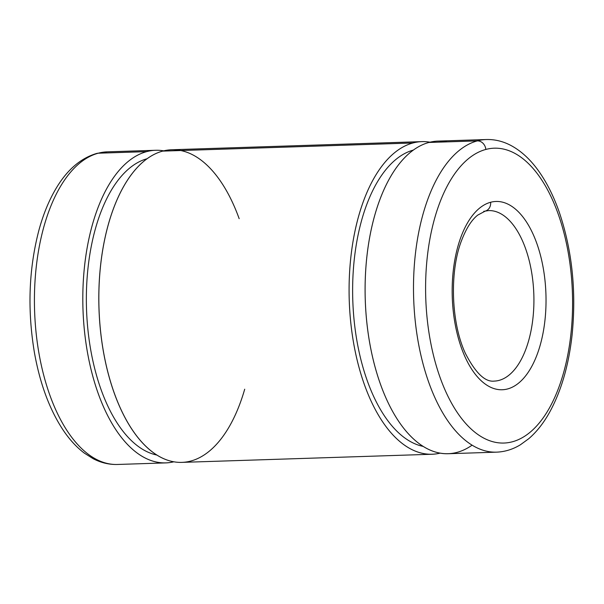 <?xml version="1.0" encoding="UTF-8"?>
<svg xmlns="http://www.w3.org/2000/svg" width="604" height="604" viewBox="0 0 604 604"><rect width="100%" height="100%" fill="white"/><g stroke="black" fill="none" stroke-linecap="round" stroke-linejoin="round"><path stroke-width="0.91" d="M494.193 381.101A85.307 42.439 88.1 0 0 533.83 294.465A85.307 42.439 88.1 0 0 488.651 210.585A85.307 42.439 -91.9 0 1 533.83 294.465A85.307 42.439 -91.9 0 1 494.193 381.101C485.072 382.189 475.469 372.932 465.367 353.332C450.894 322.332 449.603 271.196 461.464 240.785C466.175 228.463 471.603 219.894 477.756 215.092L485.246 211.098A8.886 7.656 -105.1 0 0 490.629 202.264A94.194 46.855 88.1 0 0 463.396 353.061A94.194 46.855 88.1 0 0 543.343 331.445A94.194 46.855 88.1 0 0 490.629 202.264A8.886 7.656 74.9 0 1 485.246 211.098L488.651 210.585M483.729 211.324A8.886 7.656 -105.1 0 0 485.246 211.098M485.827 149.445A147.512 73.378 88.1 0 0 443.177 385.586A147.512 73.378 88.1 0 0 568.372 351.747A147.512 73.378 88.1 0 0 485.827 149.445A147.512 73.378 -91.9 0 1 568.372 351.747A147.512 73.378 -91.9 0 1 443.177 385.586A147.512 73.378 -91.9 0 1 485.827 149.445A8.886 7.656 -105.1 0 0 477.319 140.891A156.398 77.795 88.1 0 0 414.095 307.481A156.398 77.795 88.1 0 0 496.496 452.154A156.398 77.795 -91.9 0 1 414.095 307.481A156.398 77.795 -91.9 0 1 477.319 140.891A8.886 7.656 74.9 0 1 485.827 149.445M490.629 202.264A94.194 46.855 -91.9 0 1 543.343 331.445A94.194 46.855 -91.9 0 1 463.396 353.061A94.194 46.855 -91.9 0 1 490.629 202.264M472.056 445.186A156.398 77.795 -91.9 0 1 368.183 333.468A156.398 77.795 -91.9 0 1 428.931 142.461A156.398 77.795 88.1 0 1 437.953 141.102L486.341 139.532A156.398 77.795 88.1 0 0 477.319 140.891A156.398 77.795 -91.9 0 1 486.341 139.532C494.646 139.305 502.709 141.215 510.523 145.262C521.682 151.151 531.633 160.581 540.384 173.552C547.813 184.552 554.117 197.47 559.304 212.298C572.184 250.517 576.45 291.407 572.094 334.963C568.628 366.001 560.897 392.192 548.893 413.529C543.026 423.804 536.314 432.192 528.764 438.693L520.414 444.771C512.834 449.376 504.861 451.837 496.496 452.154L448.115 453.725A156.398 77.795 88.1 0 1 365.707 309.059A156.398 77.795 88.1 0 1 428.931 142.461L477.319 140.891L428.931 142.461A156.398 77.795 -91.9 0 1 447.051 141.872M413.453 150.049A149.286 74.262 88.1 0 0 352.789 300.347A149.286 74.262 88.1 0 0 423.079 446.386A149.286 74.262 -91.9 0 1 352.789 300.347A149.286 74.262 -91.9 0 1 413.453 150.049M421.932 141.623L171.687 149.754A156.398 77.795 88.1 0 0 162.665 151.113L412.909 142.982A156.398 77.795 88.1 0 0 350.282 317.606A156.398 77.795 88.1 0 0 440.074 453.151A156.398 77.795 -91.9 0 1 432.086 454.246A156.398 77.795 -91.9 0 1 349.686 309.58A156.398 77.795 -91.9 0 1 412.909 142.982A156.398 77.795 -91.9 0 1 421.932 141.623A156.398 77.795 -91.9 0 1 429.973 142.197A156.398 77.795 88.1 0 0 412.909 142.982L162.665 151.113A156.398 77.795 88.1 0 0 99.441 317.704A156.398 77.795 88.1 0 0 181.842 462.377L432.086 454.246M244.703 389.21A156.398 77.795 -91.9 0 1 113.371 390.622A156.398 77.795 -91.9 0 1 162.665 151.113A156.398 77.795 -91.9 0 1 239.169 218.686M147.18 158.701A149.286 74.262 88.1 0 0 86.515 308.999A149.286 74.262 88.1 0 0 156.806 455.039A149.286 74.262 -91.9 0 1 86.515 308.999A149.286 74.262 -91.9 0 1 147.18 158.701M146.636 151.634A156.398 77.795 88.1 0 0 84.009 326.258A156.398 77.795 88.1 0 0 173.801 461.803A156.398 77.795 -91.9 0 1 165.821 462.898A156.398 77.795 -91.9 0 1 83.412 318.225A156.398 77.795 -91.9 0 1 146.636 151.634A156.398 77.795 -91.9 0 1 155.658 150.275A156.398 77.795 -91.9 0 1 163.699 150.849A156.398 77.795 88.1 0 0 146.636 151.634L98.256 153.205A156.398 77.795 88.1 0 0 35.024 319.803A156.398 77.795 88.1 0 0 117.433 464.468A156.398 77.795 -91.9 0 1 35.024 319.803A156.398 77.795 -91.9 0 1 98.256 153.205L146.636 151.634M165.821 462.898L117.433 464.468C109.067 464.702 100.951 462.762 93.084 458.655L84.364 453.136C76.406 447.134 69.166 439.199 62.642 429.331C49.279 408.817 39.856 383.185 34.39 352.434C27.218 309.256 28.818 268.176 39.192 229.195C43.405 214.065 48.856 200.77 55.553 189.309C66.674 170.215 80.407 158.256 96.738 153.431A8.886 7.656 74.9 0 1 98.256 153.205A8.886 7.656 -105.1 0 0 96.738 153.431L107.278 151.846A156.398 77.795 88.1 0 0 98.256 153.205A156.398 77.795 -91.9 0 1 107.278 151.846L155.658 150.275"/></g></svg>
